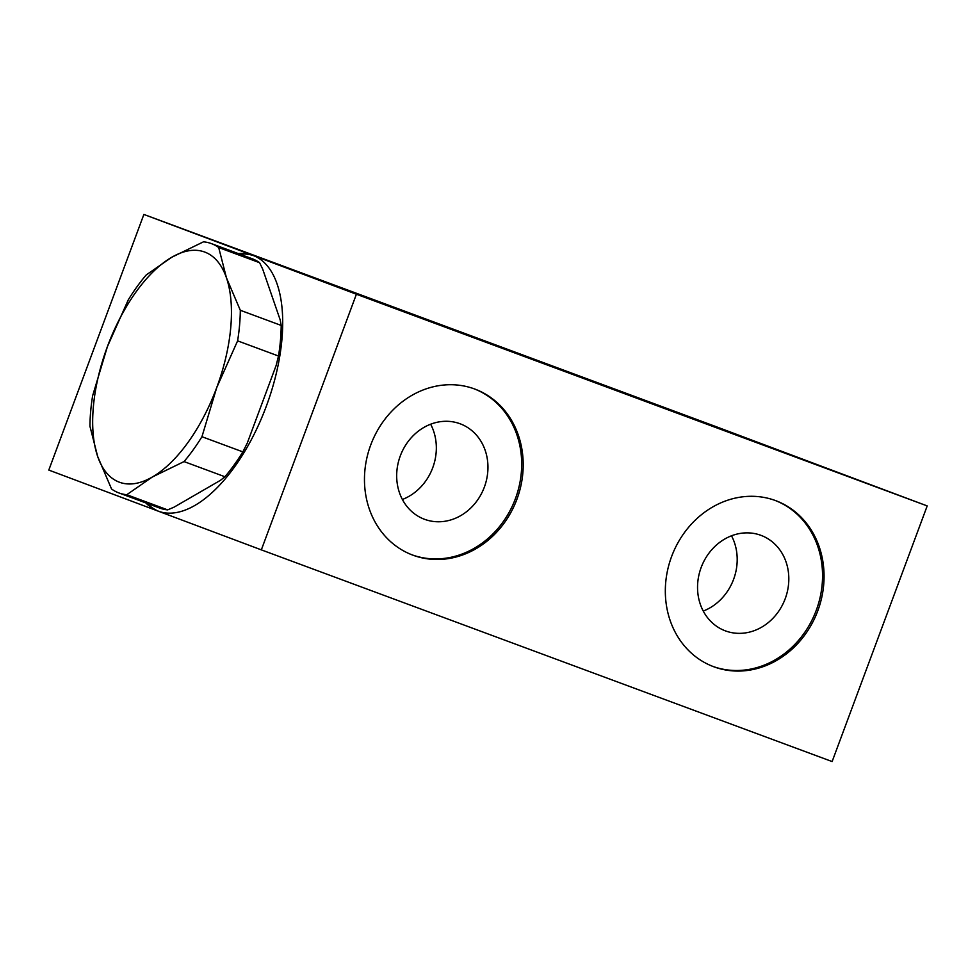 <?xml version="1.0" encoding="UTF-8"?>
<svg xmlns="http://www.w3.org/2000/svg" width="976" height="976" viewBox="0 0 976 976"><rect width="100%" height="100%" fill="white"/><g stroke="black" fill="none" stroke-linecap="round" stroke-linejoin="round"><path stroke-width="1.46" d="M602.412 384.69L560.358 369.074L602.412 384.69M377.468 301.267L335.415 285.651L377.468 301.267M626.568 394.267L584.514 378.651L626.568 394.267M238.364 253.614A136.372 64.855 110.3 0 1 253.052 255.431A136.372 64.855 110.3 0 1 253.174 255.48A136.372 64.855 110.3 0 1 266.411 405.967A136.372 64.855 110.3 0 1 158.222 511.156A136.372 64.855 110.3 0 1 158.1 511.107A136.372 64.855 110.3 0 1 145.888 502.945M253.76 255.7A136.372 64.855 -69.7 0 0 239.767 254.138M147.291 503.47A136.372 64.855 -69.7 0 0 158.917 511.4M261.336 549.866L48.8 470.078L143.875 214.439L356.399 294.227L261.336 549.866L832.125 761.561L927.2 505.922L714.664 426.134L143.875 214.439M402.38 499.48A50.972 44.835 110.6 0 0 432.734 467.748A50.972 44.835 110.6 0 0 430.636 424.206M411.921 554.795A88.645 77.97 110.6 0 0 515.426 498.638A88.645 77.97 110.6 0 0 474.226 388.838M400.282 455.938A50.972 44.835 110.6 0 0 424.401 519.244A50.972 44.835 110.6 0 0 484.352 487.122A50.972 44.835 110.6 0 0 460.233 423.816A50.972 44.835 110.6 0 0 400.282 455.938M516.938 499.212A88.645 77.97 -69.4 0 1 412.677 555.088A88.645 77.97 -69.4 0 1 370.831 444.702A88.645 77.97 -69.4 0 1 474.983 389.119A88.645 77.97 -69.4 0 1 516.938 499.212M703.245 611.061A50.972 44.835 110.6 0 0 733.598 579.329A50.972 44.835 110.6 0 0 731.5 535.787M712.785 666.376A88.645 77.97 110.6 0 0 816.29 610.232A88.645 77.97 110.6 0 0 775.09 500.42M701.146 567.52A50.972 44.835 110.6 0 0 725.266 630.825A50.972 44.835 110.6 0 0 785.216 598.703A50.972 44.835 110.6 0 0 761.097 535.397A50.972 44.835 110.6 0 0 701.146 567.52M817.803 610.793A88.645 77.97 -69.4 0 1 713.541 666.669A88.645 77.97 -69.4 0 1 671.695 556.283A88.645 77.97 -69.4 0 1 775.847 500.7A88.645 77.97 -69.4 0 1 817.803 610.793M356.399 294.227L927.2 505.922M218.697 247.538L259.592 262.703L262.654 269.01L280.185 319.884L281.198 325.435L240.303 310.27L226.432 277.757L218.697 247.538A132.956 63.245 -69.7 0 0 211.365 243.597A132.956 63.245 -69.7 0 0 203.484 241.828L171.776 257.249L146.217 274.951A132.956 63.245 -69.7 0 0 128.295 299.815L107.409 346.614L92.647 395.683A132.956 63.245 -69.7 0 0 89.938 426.268L97.673 456.5L111.557 489A132.956 63.245 -69.7 0 0 118.889 492.929A132.956 63.245 -69.7 0 0 126.77 494.71L152.329 477.008L184.037 461.587L224.931 476.752L220.539 480.265L174.094 507.13L167.665 509.875L126.77 494.71M247.233 443.202L242.841 451.876L201.947 436.711L216.709 387.643L237.607 340.856L278.502 356.02L276.147 365.451L247.233 443.202M167.665 509.875A132.956 63.245 110.3 0 1 159.783 508.093L118.889 492.929M281.198 325.435A132.956 63.245 110.3 0 1 278.502 356.02M242.841 451.876A132.956 63.245 110.3 0 1 224.931 476.752M211.365 243.597L252.259 258.774A132.956 63.245 110.3 0 1 259.592 262.703M237.607 340.856A132.956 63.245 -69.7 0 0 240.303 310.27M184.037 461.587A132.956 63.245 -69.7 0 0 201.947 436.711M152.329 477.008A122.732 58.377 110.3 0 1 97.673 456.5A122.732 58.377 110.3 0 1 107.409 346.614A122.732 58.377 110.3 0 1 171.776 257.249A122.732 58.377 110.3 0 1 226.432 277.757A122.732 58.377 110.3 0 1 216.709 387.643A122.732 58.377 110.3 0 1 152.329 477.008"/></g></svg>
